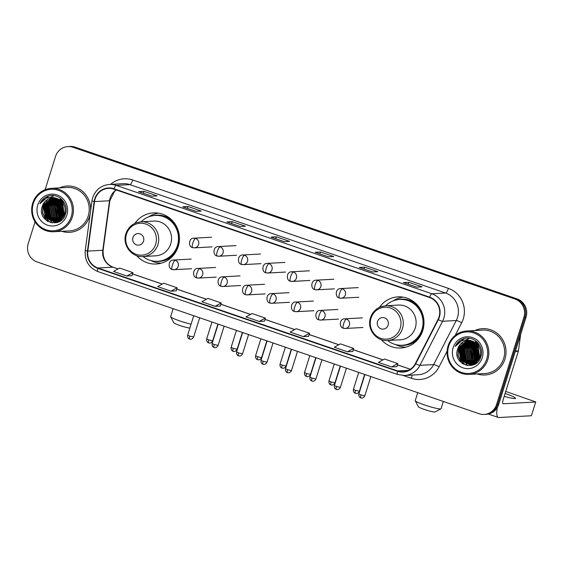 <?xml version="1.0" encoding="UTF-8"?>
<svg xmlns="http://www.w3.org/2000/svg" width="564" height="564" viewBox="0 0 564 564"><rect width="100%" height="100%" fill="white"/><g stroke="black" fill="none" stroke-linecap="round" stroke-linejoin="round"><path stroke-width="0.85" d="M381.236 339.613A25.606 24.604 -93.1 0 0 400.8 347.995A25.606 24.604 -93.1 0 0 422.796 330.462A25.606 24.604 -93.1 0 0 398.001 296.861A25.606 24.604 -93.1 0 0 379.466 307.331M136.664 255.633A25.606 24.604 -93.1 0 0 156.235 264.015A25.606 24.604 -93.1 0 0 178.231 246.482A25.606 24.604 -93.1 0 0 153.436 212.882A25.606 24.604 -93.1 0 0 134.902 223.351M35.046 221.814L28.2 243.655A14.495 13.924 -93.1 0 0 37.132 261.964L479.026 413.708A14.495 13.924 -93.1 0 0 484.131 414.42L486.274 414.3A14.495 13.924 -93.1 0 0 498.724 404.374L526.036 317.222A14.495 13.924 -93.1 0 0 517.103 298.913L75.209 147.169A14.495 13.924 -93.1 0 0 70.105 146.457L69.034 146.52A14.495 13.924 -93.1 0 1 74.138 147.232A14.495 13.924 -93.1 0 0 69.034 146.52L67.962 146.577A14.495 13.924 -93.1 0 0 55.512 156.503L45.113 189.694M484.131 414.42A14.495 13.924 -93.1 0 0 496.581 404.494L523.893 317.342A14.495 13.924 -93.1 0 0 514.967 299.033L516.032 298.969L74.138 147.232L516.032 298.969A14.495 13.924 -93.1 0 1 524.964 317.278A14.495 13.924 -93.1 0 0 516.032 298.969L517.103 298.913M496.581 404.494L497.652 404.437L524.964 317.278L497.652 404.437A14.495 13.924 -93.1 0 1 485.202 414.357A14.495 13.924 -93.1 0 0 497.652 404.437L498.724 404.374M61.793 231.31A23.194 22.285 -93.1 0 0 69.612 232.333A23.194 22.285 -93.1 0 0 89.535 216.449A23.194 22.285 -93.1 0 0 90.212 213.728A23.194 22.285 -93.1 0 1 89.535 216.449A23.194 22.285 -93.1 0 1 69.612 232.333A23.194 22.285 -93.1 0 1 61.793 231.31M477.2 373.953A23.194 22.285 -93.1 0 0 485.019 374.975A23.194 22.285 -93.1 0 0 504.942 359.099A23.194 22.285 -93.1 0 0 482.481 328.664A23.194 22.285 -93.1 0 0 474.817 330.532A23.194 22.285 -93.1 0 1 482.481 328.664L482.481 328.664A23.194 22.285 -93.1 0 1 504.942 359.099A23.194 22.285 -93.1 0 1 485.019 374.975A23.194 22.285 -93.1 0 1 477.2 373.953M95.112 198.951A15.461 14.854 86.9 0 1 108.394 188.369A15.461 14.854 86.9 0 1 113.836 189.123L429.479 297.51A15.461 14.854 86.9 0 1 437.988 319.52L415.386 363.576A15.461 14.854 86.9 0 1 403.119 371.69A15.461 14.854 86.9 0 1 397.676 370.929L97.917 267.999A15.461 14.854 86.9 0 1 87.801 251.093L94.526 201.574A15.461 14.854 86.9 0 1 95.112 198.951M94.759 198.831A15.848 15.228 -93.1 0 0 94.16 201.517L87.434 251.036A15.848 15.228 -93.1 0 0 97.798 268.365L397.557 371.295A15.848 15.228 -93.1 0 0 415.717 363.759L438.32 319.703A15.848 15.228 -93.1 0 0 429.592 297.143L113.949 188.757A15.848 15.228 -93.1 0 0 94.759 198.831M416.669 287.139L422.02 286.843L408.773 282.296L403.422 282.592L416.669 287.139M408.181 284.2L408.773 282.296M372.522 271.975L377.873 271.686L364.633 267.139L359.282 267.428L372.522 271.975M364.034 269.042L364.633 267.139M328.375 256.817L333.726 256.528L320.486 251.981L315.135 252.27L328.375 256.817M319.887 253.885L320.486 251.981M151.794 196.18L157.144 195.891L143.905 191.344L138.554 191.633L151.794 196.18M143.305 193.248L143.905 191.344M195.941 211.345L201.292 211.049L188.052 206.502L182.701 206.798L195.941 211.345M187.452 208.405L188.052 206.502M240.088 226.502L245.439 226.206L232.192 221.659L226.841 221.955L240.088 226.502M231.6 223.563L232.192 221.659M284.235 241.66L289.586 241.364L276.339 236.817L270.988 237.113L284.235 241.66M275.74 238.72L276.339 236.817M90.543 211.296A23.194 22.285 -93.1 0 0 67.074 186.021A23.194 22.285 -93.1 0 0 59.41 187.89A23.194 22.285 -93.1 0 1 67.074 186.021A23.194 22.285 -93.1 0 1 90.543 211.296M514.967 299.033L73.066 147.289A14.495 13.924 -93.1 0 0 67.962 146.577M347.509 351.795L353.621 348.404L340.381 343.857L334.269 347.248L347.509 351.795L352.81 351.485M391.656 366.952L397.768 363.561L384.521 359.014L378.409 362.405L391.656 366.952L396.957 366.642M215.074 306.315L221.187 302.931L207.94 298.377L201.827 301.768L215.074 306.315L220.376 306.005M170.927 291.158L177.04 287.767L163.8 283.22L157.687 286.611L170.927 291.158L176.229 290.848M126.78 276L132.892 272.609L119.653 268.062L113.54 271.453L126.78 276L132.089 275.69M303.361 336.63L309.474 333.246L296.234 328.699L290.122 332.083L303.361 336.63L308.67 336.327M259.221 321.473L265.334 318.089L252.087 313.542L245.974 316.926L259.221 321.473L264.523 321.163M265.334 318.089L264.516 321.184M221.187 302.931L220.369 306.026M177.04 287.767L176.229 290.869M132.892 272.609L132.082 275.711M309.474 333.246L308.663 336.341M353.621 348.404L352.81 351.506M397.768 363.561L396.95 366.663M56.703 203.237A19.324 18.57 -93.1 0 0 56.337 204.732M56.033 206.699A19.324 18.57 -93.1 0 0 57.782 217.175M58.212 218.049A19.324 18.57 -93.1 0 0 59.185 219.706M59.431 220.066A19.324 18.57 -93.1 0 0 59.692 220.432M71.268 216.576A20.776 19.959 -93.1 0 0 58.473 190.329A20.776 19.959 -93.1 0 0 33.304 203.533A20.776 19.959 -93.1 0 0 46.107 229.781A20.776 19.959 -93.1 0 0 71.268 216.576M72.425 216.858A21.742 20.889 -93.1 0 0 51.366 188.327A21.742 20.889 -93.1 0 0 32.691 203.216A21.742 20.889 -93.1 0 0 53.749 231.748A21.742 20.889 -93.1 0 0 72.425 216.858M53.749 231.748L69.534 230.887A21.742 20.889 -93.1 0 0 88.21 215.998A21.742 20.889 -93.1 0 0 67.151 187.467L51.366 188.327M64.268 215.074L62.893 204.908L63.337 203.604M63.69 216.245L62.061 205.127L62.971 203.047M63.845 215.97L62.4 205.106L63.154 203.315M63.076 217.232L60.729 205.197L62.244 202.116M63.231 217.006L61.06 205.183L62.428 202.328M62.449 218.049L61.568 217.112L59.389 205.268L61.532 201.348M62.604 217.859L61.906 217.091L59.721 205.254L61.716 201.524M61.821 218.747L60.235 217.182L58.05 205.345L60.827 200.706M61.977 218.578L60.567 217.161L58.381 205.324L61.004 200.854M61.18 219.347L58.896 217.253L56.71 205.416L60.129 200.157M61.342 219.206L59.227 217.239L57.049 205.402L60.306 200.283M60.538 219.861L57.556 217.33L55.371 205.493L59.431 199.691M60.7 219.741L57.895 217.309L55.709 205.472L59.608 199.804M59.89 220.312L56.217 217.401L54.038 205.564L58.741 199.296M60.052 220.207L56.555 217.387L54.37 205.543L58.91 199.388M59.241 220.7L54.884 217.478L52.699 205.634L58.05 198.958M59.403 220.609L55.216 217.457L53.03 205.62L58.226 199.036M59.269 221.236L58.762 221.081M58.585 221.032L53.545 217.549L51.359 205.712L57.366 198.669M58.755 220.947L53.876 217.528L51.698 205.691L57.535 198.739M59.093 221.68L57.288 221.878L58.783 221.497M58.614 221.469L58.099 221.349M57.93 221.307L52.205 217.619L50.02 205.782L56.682 198.436M59.382 221.525L58.945 221.448M58.776 221.412L58.268 221.292M58.099 221.243L52.537 217.605L50.358 205.768L56.851 198.493M58.621 221.722L58.12 221.673M57.951 221.652L57.443 221.574M57.274 221.539L50.866 217.697L48.687 205.86L56.005 198.246M58.79 221.687L58.282 221.631M58.113 221.61L57.606 221.518M57.436 221.483L51.204 217.676L49.019 205.839L56.174 198.288M58.875 221.786L58.127 221.821M57.958 221.821L57.457 221.807M57.288 221.793L56.781 221.744M56.611 221.722L49.526 217.767L47.348 205.93L55.335 198.105M58.797 221.793L58.289 221.8M58.127 221.8L57.62 221.779M57.45 221.765L56.95 221.708M56.781 221.68L49.865 217.753L47.679 205.909L55.505 198.133M57.288 221.878L56.788 221.892M56.619 221.892L56.118 221.878M55.949 221.871L48.194 217.845L46.008 206.001L54.666 197.999M57.457 221.871L56.957 221.878M56.788 221.871L56.28 221.849M56.118 221.835L48.525 217.824L46.347 205.987L54.835 198.02M61.483 220.066L57.669 221.715L55.448 221.969M55.279 221.969L46.854 217.916L44.669 206.079L53.996 197.936M60.538 220.806L55.956 221.948M56.118 221.941L55.617 221.948M55.448 221.948L47.186 217.894L45.007 206.057L54.165 197.95M56.957 198.528A12.077 11.604 -93.1 0 0 52.706 197.936A12.077 11.604 -93.1 0 0 42.328 206.205C36.209 221.793 61.145 230.02 65.375 214.285C69.506 203.653 57.81 191.986 47.566 196.3C44.048 197.752 41.468 200.248 39.832 203.787C44.274 197.661 49.985 195.905 56.957 198.528C63.563 201.503 66.15 206.579 64.74 213.77L56.33 221.793L54.616 222.026L45.515 217.986L43.336 206.149L52.184 198.105L53.326 197.915M65.072 213.749L56.661 221.772L54.616 222.026M54.779 222.012L45.853 217.972L43.668 206.135L52.522 198.084L53.495 197.922M63.119 202.772L63.584 202.039M62.4 201.891L62.872 201.277M62.583 202.095L63.048 201.454M61.695 201.158L62.167 200.629M61.871 201.327L62.343 200.784M60.99 200.544L61.469 200.086M61.624 199.945L61.984 199.642M61.166 200.685L61.638 200.213M60.292 200.016L60.771 199.621M60.933 199.494L61.413 199.148M60.461 200.142L60.947 199.726M61.102 199.6L61.582 199.247M59.594 199.564L60.08 199.219M60.242 199.113L60.729 198.81M59.77 199.67L60.249 199.311M60.411 199.205L60.898 198.888M42.328 206.205L51.183 198.154L52.833 197.929M37.725 205.049A15.947 15.32 -93.1 0 0 47.545 225.191A15.947 15.32 -93.1 0 0 66.855 215.06A15.947 15.32 -93.1 0 0 57.035 194.918A15.947 15.32 -93.1 0 0 37.725 205.049M48.476 202.356A21.742 20.889 -93.1 0 0 47.919 204.499M47.672 205.945A21.742 20.889 -93.1 0 0 48.384 215.518M48.828 216.837A21.742 20.889 -93.1 0 0 49.815 219.142M50.076 219.636A21.742 20.889 -93.1 0 0 50.69 220.714M50.845 220.975A21.742 20.889 -93.1 0 0 51.218 221.553M51.317 221.694A21.742 20.889 -93.1 0 0 52.226 222.935M39.832 203.787L48.758 195.934M47.764 221.441L45.903 219.607L42.702 212.804L43.202 205.204L44.619 202.109M48.13 218.895L45.31 212.275L45.874 205.063L47.291 201.968M49.47 218.825L46.65 212.205L47.214 204.986L48.631 201.891M50.809 218.754L47.989 212.127L48.553 204.915L49.97 201.82M60.172 218.24L57.352 211.613L57.916 204.401L59.333 201.306M61.511 218.162L58.691 211.542L59.255 204.33L60.672 201.235M62.639 217.817L60.003 211.281L60.595 204.253L61.765 201.581M47.129 221.053L45.74 219.615L42.533 212.811L43.033 205.218L44.034 202.864M50.802 222.674L47.045 219.509M46.149 218.31L44.373 205.141L45.367 202.793M46.163 201.454L47.743 199.487M50.436 197.266L54.017 195.63M47.489 218.24L45.712 205.07L46.706 202.716M48.828 218.169L47.045 204.993L48.046 202.645M50.161 218.092L48.384 204.922L49.385 202.568M59.53 217.584L57.754 204.408L58.748 202.06M60.863 217.507L59.086 204.337L60.087 201.982M62.202 217.436L60.426 204.26L61.427 201.912M189.871 328.051A8.7 0.874 -162.6 0 1 179.719 325.449A8.7 0.874 -162.6 0 1 173.846 322.812L170.68 316.834A13.529 1.361 17.4 0 0 179.817 320.937A13.529 1.361 17.4 0 0 191.069 324.215M143.545 241.173A5.795 5.569 -93.1 0 0 139.971 233.856A5.795 5.569 -93.1 0 0 132.949 237.536A5.795 5.569 -93.1 0 0 136.523 244.861A5.795 5.569 -93.1 0 0 143.545 241.173M142.96 256.521L155.784 255.816A17.392 16.708 -93.1 0 0 170.73 243.909A17.392 16.708 -93.1 0 0 153.88 221.081L141.056 221.786L136.453 222.709C131.25 224.698 127.739 228.385 125.92 233.764C121.986 244.769 131.567 257.614 142.96 256.521A17.392 16.708 -93.1 0 0 157.906 244.607A17.392 16.708 -93.1 0 0 141.056 221.786M143.03 256.514A22.948 22.052 -93.1 0 0 157.694 261.28A22.948 22.052 -93.1 0 0 177.406 245.559A22.948 22.052 -93.1 0 0 155.185 215.448A22.948 22.052 -93.1 0 0 141.127 221.779M157.694 261.28L158.23 261.245A22.948 22.052 -93.1 0 0 177.942 245.53A22.948 22.052 -93.1 0 0 155.72 215.413L155.185 215.448M173.162 308.677L170.659 316.686A13.529 1.361 17.4 0 0 170.68 316.834M161.269 263.191A25.126 24.139 86.9 0 1 151.025 260.582M148.635 216.865A25.126 24.139 86.9 0 1 158.526 213.15M440.935 408.865L434.922 411.967A8.7 0.874 -162.6 0 1 424.283 409.429A8.7 0.874 -162.6 0 1 418.41 406.792L415.245 400.814A13.529 1.361 17.4 0 0 424.382 404.917A13.529 1.361 17.4 0 0 440.935 408.865A13.529 1.361 17.4 0 0 441.041 408.759L443.332 401.448M388.11 325.16A5.795 5.569 -93.1 0 0 384.535 317.835A5.795 5.569 -93.1 0 0 377.513 321.522A5.795 5.569 -93.1 0 0 381.088 328.84A5.795 5.569 -93.1 0 0 388.11 325.16M387.524 340.501L400.355 339.796A17.392 16.708 -93.1 0 0 415.294 327.888A17.392 16.708 -93.1 0 0 398.452 305.061L385.628 305.766L381.017 306.689C375.814 308.677 372.31 312.364 370.485 317.743C366.551 328.756 376.132 341.594 387.524 340.501A17.392 16.708 -93.1 0 0 402.47 328.586A17.392 16.708 -93.1 0 0 385.628 305.766M387.595 340.494A22.948 22.052 -93.1 0 0 402.259 345.26A22.948 22.052 -93.1 0 0 421.978 329.538A22.948 22.052 -93.1 0 0 399.749 299.428A22.948 22.052 -93.1 0 0 385.691 305.758M402.259 345.26L402.795 345.224A22.948 22.052 -93.1 0 0 422.514 329.51A22.948 22.052 -93.1 0 0 400.285 299.399L399.749 299.428M417.734 392.657L415.224 400.666A13.529 1.361 17.4 0 0 415.245 400.814M405.833 347.17A25.126 24.139 86.9 0 1 395.597 344.562M393.2 300.845A25.126 24.139 86.9 0 1 403.098 297.129M472.11 345.88A19.324 18.57 -93.1 0 0 471.744 347.375M471.441 349.349A19.324 18.57 -93.1 0 0 473.189 359.825M473.619 360.692A19.324 18.57 -93.1 0 0 474.592 362.349M474.839 362.715A19.324 18.57 -93.1 0 0 475.099 363.082M497.286 407.568A19.324 4.991 109 0 0 498.35 417.473A19.324 4.991 109 0 0 498.879 417.543L531.387 415.76L535.701 401.998L503.194 403.782A4.829 1.248 -71 0 1 503.06 403.761A4.829 1.248 -71 0 1 503.292 399.263L518.323 351.301L515.306 351.464M535.701 401.998L531.387 415.76M535.8 401.963L505.746 391.444M504.202 396.358A15.461 1.558 17.4 0 0 515.538 398.339A15.461 1.558 17.4 0 0 505.097 393.496M520.657 334.396L518.415 350.893A2.418 2.319 86.9 0 1 518.323 351.301M486.683 359.219A20.776 19.959 -93.1 0 0 473.88 332.979A20.776 19.959 -93.1 0 0 448.711 346.183A20.776 19.959 -93.1 0 0 461.514 372.423A20.776 19.959 -93.1 0 0 486.683 359.219M487.832 359.508A21.742 20.889 -93.1 0 0 466.773 330.976A21.742 20.889 -93.1 0 0 448.098 345.866A21.742 20.889 -93.1 0 0 469.156 374.397A21.742 20.889 -93.1 0 0 487.832 359.508M469.156 374.397L484.941 373.53A21.742 20.889 -93.1 0 0 503.617 358.641A21.742 20.889 -93.1 0 0 482.565 330.109L466.773 330.976M479.675 357.724L478.3 347.551L478.744 346.254M479.097 358.894L477.468 347.769L478.378 345.69M479.252 358.612L477.807 347.748L478.561 345.958M478.483 359.874L476.136 347.84L477.652 344.759M478.639 359.649L476.467 347.826L477.835 344.971M477.856 360.692L476.982 359.754L474.796 347.917L476.947 343.991M478.018 360.502L477.313 359.733L475.128 347.896L477.123 344.174M477.229 361.39L475.642 359.825L473.457 347.988L476.235 343.349M477.384 361.228L475.974 359.811L473.795 347.974L476.411 343.497M476.587 361.989L474.303 359.902L472.117 348.066L475.537 342.806M476.749 361.848L474.634 359.881L472.456 348.044L475.713 342.933M475.945 362.504L472.963 359.973L470.785 348.136L474.839 342.334M476.108 362.384L473.302 359.959L471.116 348.115L475.015 342.447M475.297 362.955L471.624 360.051L469.445 348.207L474.148 341.939M475.459 362.849L471.962 360.029L469.777 348.192L474.324 342.031M474.648 363.343L470.291 360.121L468.106 348.284L473.457 341.601M474.81 363.251L470.623 360.1L468.437 348.263L473.633 341.678M474.676 363.879L474.169 363.731M474 363.674L468.952 360.192L466.766 348.355L472.773 341.319M474.162 363.597L469.283 360.177L467.105 348.341L472.942 341.382M474.5 364.323L472.695 364.52L474.19 364.147M474.021 364.111L473.513 363.999M473.344 363.956L467.612 360.269L465.434 348.432L472.089 341.079M474.789 364.168L474.352 364.09M474.183 364.055L473.675 363.935M473.506 363.886L467.951 360.248L465.765 348.411L472.258 341.135M474.035 364.365L473.527 364.316M473.358 364.295L472.851 364.217M472.681 364.182L466.273 360.34L464.094 348.503L471.412 340.889M474.197 364.337L473.689 364.281M473.527 364.252L473.02 364.168M472.844 364.132L466.611 360.325L464.426 348.481L471.582 340.938M474.282 364.436L473.027 364.422M473.365 364.464L472.865 364.45M472.695 364.436L472.188 364.393M472.019 364.372L464.94 360.417L462.755 348.573L470.743 340.748M474.204 364.436L473.704 364.45M472.858 364.407L472.357 364.351M472.188 364.33L465.272 360.396L463.086 348.559L470.912 340.776M472.695 364.52L472.195 364.541M472.026 364.541L471.525 364.52M471.356 364.513L463.601 360.488L461.415 348.651L470.073 340.642M472.865 364.513L472.364 364.52M472.195 364.52L471.694 364.492M471.525 364.478L463.932 360.466L461.754 348.63L470.242 340.663M476.89 362.715L473.076 364.365L470.855 364.612M470.693 364.612L462.261 360.558L460.076 348.721L469.403 340.586M475.945 363.449L471.363 364.598M471.525 364.584L471.025 364.591M470.855 364.591L462.6 360.544L460.414 348.707L469.572 340.593M472.371 341.171A12.077 11.604 -93.1 0 0 468.113 340.578A12.077 11.604 -93.1 0 0 457.735 348.848C451.616 364.436 476.552 372.663 480.782 356.934C484.92 346.296 473.217 334.628 462.981 338.943C459.456 340.395 456.875 342.898 455.24 346.437C459.688 340.311 465.392 338.555 472.371 341.171C478.97 344.146 481.564 349.229 480.147 356.413L471.737 364.436L470.024 364.668L460.922 360.636L458.743 348.799L467.591 340.748L468.74 340.564M480.479 356.392L472.075 364.414L470.024 364.668M470.193 364.661L461.26 360.615L459.075 348.778L467.93 340.726L468.903 340.564M478.526 345.422L478.991 344.682M477.814 344.533L478.279 343.92M477.99 344.738L478.455 344.096M477.102 343.8L477.574 343.279M477.278 343.977L477.75 343.427M476.397 343.187L476.876 342.729M477.038 342.588L477.398 342.285M476.573 343.328L477.052 342.856M475.699 342.658L476.178 342.263M476.34 342.137L476.827 341.791M475.875 342.785L476.354 342.376M476.517 342.242L476.989 341.89M475.001 342.214L475.487 341.869M475.649 341.756L476.136 341.453M475.177 342.32L475.656 341.96M475.819 341.847L476.305 341.53M457.735 348.848L466.59 340.804L468.24 340.571M453.132 347.699A15.947 15.32 -93.1 0 0 462.952 367.834A15.947 15.32 -93.1 0 0 482.262 357.703A15.947 15.32 -93.1 0 0 472.442 337.561A15.947 15.32 -93.1 0 0 453.132 347.699M463.883 344.999A21.742 20.889 -93.1 0 0 463.333 347.142M463.079 348.594A21.742 20.889 -93.1 0 0 463.798 358.161M464.235 359.487A21.742 20.889 -93.1 0 0 465.222 361.785M465.483 362.285A21.742 20.889 -93.1 0 0 466.097 363.364M466.259 363.625A21.742 20.889 -93.1 0 0 466.632 364.196M466.724 364.337A21.742 20.889 -93.1 0 0 467.634 365.578M455.24 346.437L464.165 338.583M463.171 364.09L461.31 362.25L458.109 355.454L458.61 347.854L460.027 344.759M463.537 361.545L460.717 354.918L461.289 347.706L462.706 344.611M464.877 361.468L462.057 354.848L462.621 347.628L464.038 344.533M466.216 361.397L463.396 354.777L463.96 347.558L465.378 344.463M475.579 360.882L472.759 354.262L473.323 347.043L474.74 343.948M476.918 360.812L474.098 354.185L474.662 346.973L476.079 343.878M478.053 360.459L475.41 353.931L476.002 346.902L477.172 344.223M462.536 363.695L461.148 362.257L457.947 355.461L458.44 347.861L459.441 345.506M466.209 365.317L462.459 362.151M461.556 360.96L459.78 347.791L460.774 345.436M461.578 344.103L463.15 342.129M465.843 339.916L469.431 338.273M462.896 360.882L461.119 347.713L462.113 345.365M464.235 360.812L462.459 347.643L463.453 345.288M465.568 360.741L463.791 347.565L464.792 345.217M474.937 360.227L473.161 347.057L474.155 344.703M476.277 360.149L474.493 346.98L475.494 344.632M477.609 360.079L475.833 346.909L476.834 344.555M75.209 147.169L73.066 147.289M526.036 317.222L523.893 317.342M116.198 189.934A15.461 14.854 -93.1 0 0 110.093 198.133A15.461 14.854 -93.1 0 0 109.508 200.756L102.789 250.268A15.461 14.854 -93.1 0 0 112.899 267.174L118.052 268.95M110.593 184.372A24.16 23.209 86.9 0 1 132.744 179.972L448.387 288.359A4.829 1.248 -71 0 1 445.609 293.019L129.974 184.632A19.324 18.57 -93.1 0 0 123.163 183.688L109.465 184.435A19.324 18.57 86.9 0 1 116.269 185.387A4.829 1.248 109 0 0 113.949 188.757M448.387 288.359A24.16 23.209 86.9 0 1 463.27 318.879A24.16 23.209 86.9 0 1 461.69 322.742L455.176 335.432M457.517 317.433A19.324 18.57 -93.1 0 0 445.609 293.019L431.911 293.773A19.324 18.57 86.9 0 1 442.55 321.276L419.947 365.338A19.324 18.57 86.9 0 1 404.614 375.483L418.319 374.729A19.324 18.57 -93.1 0 0 433.653 364.591L456.255 320.528A19.324 18.57 -93.1 0 0 457.517 317.433M109.465 184.435C101.189 185.309 95.591 189.744 92.665 197.738L91.939 200.995L94.16 201.517M98.051 271.594A4.829 1.248 -71 0 1 97.917 271.58A4.829 1.248 -71 0 1 97.798 268.365M397.557 371.295A4.829 1.248 109 0 0 397.676 374.51L404.614 375.483M415.717 363.759A4.829 0.698 27.2 0 0 419.947 365.338L433.653 364.591A4.829 0.698 -152.8 0 1 439.088 366.804A24.16 23.209 86.9 0 1 411.41 378.296L403.281 375.504M91.939 200.995L85.22 250.508L87.434 251.036M438.32 319.703A4.829 0.698 27.2 0 0 442.55 321.276L456.255 320.528A4.829 0.698 -152.8 0 1 461.69 322.742M429.592 297.143A4.829 1.248 -71 0 1 431.911 293.773L116.269 185.387L129.974 184.632A4.829 1.248 -71 0 0 132.744 179.972M447.118 351.146L439.088 366.804M412.03 375.074A4.829 1.248 -71 0 1 411.41 378.296M397.676 370.929L408.449 370.344M94.526 201.574L109.508 200.756A8.7 0.472 -172.3 0 0 109.853 200.671L103.127 250.183A8.7 0.472 -172.3 0 1 102.789 250.268L87.801 251.093M97.917 267.999L112.899 267.174A8.7 2.249 -71 0 1 113.138 267.209L118.109 268.915M132.547 273.928L162.199 284.108M176.694 289.085L206.346 299.265M220.841 304.243L250.494 314.423M264.988 319.4L294.634 329.58M309.128 334.558L338.781 344.745M353.276 349.722L382.928 359.902M397.423 364.88L410.296 369.3M56.435 203.731A19.324 18.57 -93.1 0 0 57.457 216.759M57.909 217.732A19.324 18.57 -93.1 0 0 58.945 219.544M59.206 219.939A19.324 18.57 -93.1 0 0 59.594 220.496M155.664 244.219A15.975 15.355 -93.1 0 0 145.815 224.035A15.975 15.355 -93.1 0 0 126.463 234.187A15.975 15.355 -93.1 0 0 136.312 254.371A15.975 15.355 -93.1 0 0 155.664 244.219M155.354 261.273A23.166 22.257 -93.1 0 0 174.953 253.278M173.211 221.511A23.166 22.257 -93.1 0 0 152.858 215.702M400.228 328.199A15.975 15.355 -93.1 0 0 390.387 308.014A15.975 15.355 -93.1 0 0 371.027 318.174A15.975 15.355 -93.1 0 0 380.876 338.351A15.975 15.355 -93.1 0 0 400.228 328.199M399.925 345.253A23.166 22.257 -93.1 0 0 419.517 337.258M417.783 305.491A23.166 22.257 -93.1 0 0 397.423 299.681M195.609 238.424A4.829 4.639 -93.1 0 0 193.903 238.184C188.298 237.952 188.355 247.265 192.599 247.582A4.829 1.248 -71 0 1 192.832 243.084A4.829 1.248 109 0 1 195.609 238.424A4.829 4.639 -93.1 0 1 194.432 247.836L192.599 247.582A4.829 1.248 -71 0 0 192.733 247.596A4.829 4.639 -93.1 0 0 194.432 247.836L212.092 246.87M208.8 339.951L206.671 338.964C206.205 342.01 208.581 342.968 208.201 342.679L208.652 342.87A3.137 0.811 -71 0 1 208.8 339.951L212.67 340.839L217.93 324.046M208.736 342.884A3.137 0.811 -71 0 1 208.652 342.87L209.237 343.011C208.772 343.032 211.303 343.631 212.67 340.839M220.066 246.821A4.829 4.639 -93.1 0 0 218.36 246.588C212.755 246.348 212.811 255.661 217.055 255.978A4.829 1.248 -71 0 1 217.288 251.481A4.829 1.248 109 0 1 220.066 246.821A4.829 4.639 -93.1 0 1 218.888 256.232L217.055 255.978A4.829 1.248 -71 0 0 217.189 256A4.829 4.639 -93.1 0 0 218.888 256.232L236.549 255.266M233.256 348.348L231.127 347.361C230.662 350.406 233.038 351.365 232.657 351.076L233.108 351.273A3.137 0.811 -71 0 1 233.256 348.348L237.127 349.243L242.386 332.45M233.193 351.28A3.137 0.811 -71 0 1 233.108 351.273L233.693 351.414C233.228 351.435 235.759 352.028 237.127 349.243M244.522 255.217A4.829 4.639 -93.1 0 0 242.816 254.984C237.211 254.745 237.268 264.058 241.512 264.375A4.829 1.248 -71 0 1 241.744 259.877A4.829 1.248 109 0 1 244.522 255.217A4.829 4.639 -93.1 0 1 243.345 264.629L241.512 264.375A4.829 1.248 -71 0 0 241.646 264.396A4.829 4.639 -93.1 0 0 243.345 264.629L261.005 263.663M257.713 356.744L255.584 355.757C255.118 358.81 257.494 359.762 257.113 359.472L257.565 359.67A3.137 0.811 -71 0 1 257.713 356.744L261.583 357.639L266.842 340.846M257.649 359.677A3.137 0.811 -71 0 1 257.565 359.67L258.15 359.811C257.685 359.832 260.216 360.424 261.583 357.639M268.979 263.621A4.829 4.639 -93.1 0 0 267.273 263.381C261.668 263.148 261.724 272.454 265.968 272.772A4.829 1.248 -71 0 1 266.201 268.281A4.829 1.248 109 0 1 268.979 263.621A4.829 4.639 -93.1 0 1 267.801 273.032L265.968 272.772A4.829 1.248 -71 0 0 266.102 272.793A4.829 4.639 -93.1 0 0 267.801 273.032L285.462 272.059M282.169 365.141L280.04 364.161C279.575 367.206 281.951 368.165 281.57 367.876L282.021 368.066A3.137 0.811 -71 0 1 282.169 365.141L286.04 366.036L291.299 349.243M282.106 368.08A3.137 0.811 -71 0 1 282.021 368.066L282.606 368.207C282.141 368.229 284.672 368.821 286.04 366.036M293.435 272.017A4.829 4.639 -93.1 0 0 291.729 271.777C286.124 271.545 286.181 280.858 290.425 281.175A4.829 1.248 -71 0 1 290.657 276.677A4.829 1.248 109 0 1 293.435 272.017A4.829 4.639 -93.1 0 1 292.258 281.429L290.425 281.175A4.829 1.248 -71 0 0 290.559 281.189A4.829 4.639 -93.1 0 0 292.258 281.429L309.918 280.463M306.626 373.544L304.497 372.557C304.031 375.603 306.407 376.562 306.026 376.273L306.478 376.463A3.137 0.811 -71 0 1 306.626 373.544L310.496 374.433L315.755 357.639M306.562 376.477A3.137 0.811 -71 0 1 306.478 376.463L307.063 376.604C306.597 376.625 309.128 377.217 310.496 374.433M317.892 280.414A4.829 4.639 -93.1 0 0 316.185 280.174C310.581 279.941 310.637 289.254 314.881 289.572A4.829 1.248 -71 0 1 315.114 285.074A4.829 1.248 109 0 1 317.892 280.414A4.829 4.639 -93.1 0 1 316.714 289.825L314.881 289.572A4.829 1.248 -71 0 0 315.015 289.586A4.829 4.639 -93.1 0 0 316.714 289.825L334.374 288.86M331.082 381.941L328.953 380.954C328.488 383.999 330.864 384.958 330.483 384.669L330.934 384.859A3.137 0.811 -71 0 1 331.082 381.941L334.953 382.829L340.212 366.036M331.019 384.874A3.137 0.811 -71 0 1 330.934 384.859L331.519 385C331.054 385.022 333.585 385.621 334.953 382.829M342.348 288.81A4.829 4.639 -93.1 0 0 340.642 288.578C335.037 288.338 335.094 297.651 339.338 297.968A4.829 1.248 -71 0 1 339.57 293.47A4.829 1.248 109 0 1 342.348 288.81A4.829 4.639 -93.1 0 1 341.171 298.222L339.338 297.968A4.829 1.248 -71 0 0 339.472 297.989A4.829 4.639 -93.1 0 0 341.171 298.222L358.831 297.256M355.539 390.337L353.409 389.35C352.944 392.396 355.32 393.355 354.939 393.066L355.39 393.263A3.137 0.811 -71 0 1 355.539 390.337L359.409 391.233L364.668 374.44M355.475 393.27A3.137 0.811 -71 0 1 355.39 393.263L355.976 393.404C355.51 393.425 358.041 394.017 359.409 391.233M189.779 336.123L187.65 335.136C187.185 338.181 189.56 339.14 189.18 338.851L189.624 339.049A3.137 0.811 -71 0 1 189.779 336.123L193.642 337.018L199.67 317.779M189.708 339.056A3.137 0.811 -71 0 1 189.624 339.049L190.216 339.19C189.744 339.211 192.275 339.803 193.642 337.018M175.214 260.279A4.829 4.639 -93.1 0 0 173.515 260.039C167.91 259.807 167.959 269.12 172.21 269.437A4.829 1.248 -71 0 1 172.436 264.939A4.829 1.248 109 0 1 175.214 260.279A4.829 4.639 -93.1 0 1 174.043 269.691L172.21 269.437A4.829 1.248 -71 0 0 172.337 269.451A4.829 4.639 -93.1 0 0 174.043 269.691L191.704 268.725M214.235 344.519L212.106 343.532C211.641 346.585 214.017 347.537 213.636 347.248L214.08 347.445A3.137 0.811 -71 0 1 214.235 344.519L218.099 345.415L224.127 326.175M214.165 347.452A3.137 0.811 -71 0 1 214.08 347.445L214.672 347.586C214.2 347.607 216.731 348.199 218.099 345.415M199.67 268.675A4.829 4.639 -93.1 0 0 197.971 268.443C192.366 268.203 192.416 277.516 196.667 277.833A4.829 1.248 -71 0 1 196.892 273.336A4.829 1.248 109 0 1 199.67 268.675A4.829 4.639 -93.1 0 1 198.5 278.087L196.667 277.833A4.829 1.248 -71 0 0 196.794 277.855A4.829 4.639 -93.1 0 0 198.5 278.087L216.16 277.121M238.692 352.916L236.563 351.929C236.097 354.982 238.473 355.94 238.093 355.651L238.537 355.842A3.137 0.811 -71 0 1 238.692 352.916L242.555 353.811L248.583 334.572M238.621 355.856A3.137 0.811 -71 0 1 238.537 355.842L239.129 355.983C238.657 356.004 241.188 356.596 242.555 353.811M224.127 277.072A4.829 4.639 -93.1 0 0 222.427 276.839C216.823 276.6 216.872 285.913 221.123 286.23A4.829 1.248 -71 0 1 221.349 281.739A4.829 1.248 109 0 1 224.127 277.072A4.829 4.639 -93.1 0 1 222.956 286.484L221.123 286.23A4.829 1.248 -71 0 0 221.25 286.251A4.829 4.639 -93.1 0 0 222.956 286.484L240.617 285.518M263.148 361.32L261.019 360.333C260.554 363.378 262.93 364.337 262.549 364.048L262.993 364.238A3.137 0.811 -71 0 1 263.148 361.32L267.012 362.208L273.039 342.975M263.078 364.252A3.137 0.811 -71 0 1 262.993 364.238L263.585 364.379C263.113 364.4 265.644 364.993 267.012 362.208M248.583 285.476A4.829 4.639 -93.1 0 0 246.884 285.236C241.279 285.003 241.329 294.309 245.58 294.634A4.829 1.248 -71 0 1 245.805 290.136A4.829 1.248 109 0 1 248.583 285.476A4.829 4.639 -93.1 0 1 247.413 294.887L245.58 294.634A4.829 1.248 -71 0 0 245.707 294.648A4.829 4.639 -93.1 0 0 247.413 294.887L265.073 293.914M287.605 369.716L285.476 368.729C285.01 371.775 287.386 372.733 287.005 372.444L287.45 372.635A3.137 0.811 -71 0 1 287.605 369.716L291.468 370.604L297.496 351.372M287.534 372.649A3.137 0.811 -71 0 1 287.45 372.635L288.042 372.776C287.577 372.797 290.1 373.396 291.468 370.604M273.039 293.872A4.829 4.639 -93.1 0 0 271.34 293.632C265.736 293.4 265.785 302.713 270.036 303.03A4.829 1.248 -71 0 1 270.262 298.532A4.829 1.248 109 0 1 273.039 293.872A4.829 4.639 -93.1 0 1 271.869 303.284L270.036 303.03A4.829 1.248 -71 0 0 270.163 303.044A4.829 4.639 -93.1 0 0 271.869 303.284L289.529 302.318M312.061 378.113L309.932 377.126C309.467 380.171 311.843 381.13 311.462 380.841L311.906 381.038A3.137 0.811 -71 0 1 312.061 378.113L315.925 379.008L321.952 359.769M311.991 381.045A3.137 0.811 -71 0 1 311.906 381.038L312.498 381.179C312.033 381.201 314.557 381.793 315.925 379.008M297.496 302.269A4.829 4.639 -93.1 0 0 295.797 302.029C290.192 301.796 290.241 311.109 294.493 311.427A4.829 1.248 -71 0 1 294.718 306.929A4.829 1.248 109 0 1 297.496 302.269A4.829 4.639 -93.1 0 1 296.326 311.68L294.493 311.427A4.829 1.248 -71 0 0 294.619 311.441A4.829 4.639 -93.1 0 0 296.326 311.68L313.986 310.715M336.518 386.509L334.389 385.522C333.923 388.575 336.299 389.527 335.918 389.238L336.363 389.435A3.137 0.811 -71 0 1 336.518 386.509L340.381 387.405L346.409 368.165M336.447 389.442A3.137 0.811 -71 0 1 336.363 389.435L336.955 389.576C336.489 389.597 339.013 390.189 340.381 387.405M321.952 310.665A4.829 4.639 -93.1 0 0 320.253 310.433C314.649 310.193 314.698 319.506 318.949 319.823A4.829 1.248 -71 0 1 319.182 315.325A4.829 1.248 109 0 1 321.952 310.665A4.829 4.639 -93.1 0 1 320.782 320.077L318.949 319.823A4.829 1.248 -71 0 0 319.076 319.844A4.829 4.639 -93.1 0 0 320.782 320.077L338.442 319.111M360.974 394.913L358.845 393.926C358.38 396.971 360.756 397.93 360.375 397.641L360.819 397.831A3.137 0.811 -71 0 1 360.974 394.913L364.837 395.801L370.865 376.569M360.904 397.846A3.137 0.811 -71 0 1 360.819 397.831L361.411 397.972C360.946 397.994 363.47 398.586 364.837 395.801M346.409 319.069A4.829 4.639 -93.1 0 0 344.71 318.829C339.105 318.597 339.154 327.903 343.406 328.22A4.829 1.248 -71 0 1 343.638 323.729A4.829 1.248 109 0 1 346.409 319.069A4.829 4.639 -93.1 0 1 345.238 328.474L343.406 328.22A4.829 1.248 -71 0 0 343.532 328.241A4.829 4.639 -93.1 0 0 345.238 328.474L362.899 327.508M515.433 351.055L518.415 350.893M471.842 346.381A19.324 18.57 -93.1 0 0 472.865 359.402M473.323 360.382A19.324 18.57 -93.1 0 0 474.352 362.187M474.613 362.581A19.324 18.57 -93.1 0 0 475.001 363.138M85.22 250.508C84.544 260.653 88.774 267.674 97.917 271.58L397.676 374.51M103.127 250.183C102.676 258.559 106.011 264.234 113.138 267.209M132.561 273.878L162.256 284.073M176.708 289.036L206.403 299.237M220.855 304.193L250.55 314.395M264.995 319.358L294.69 329.552M309.142 334.515L338.837 344.71M353.29 349.673L382.984 359.867M397.437 364.83L410.345 369.265M109.853 200.671L114.527 191.407L116.304 189.969M284.284 241.66L271.094 237.127M240.144 226.495L226.947 221.969M195.997 211.338L182.799 206.812M151.85 196.18L138.659 191.647M328.431 256.817L315.241 252.284M372.578 271.975L359.381 267.442M416.726 287.132L403.528 282.606M211.563 237.218L193.903 238.184M206.671 338.964L211.986 322.009M236.02 245.615L218.36 246.588M231.127 347.361L236.443 330.405M260.476 254.019L242.816 254.984M255.584 355.757L260.899 338.802M284.933 262.415L267.273 263.381M280.04 364.161L285.356 347.205M309.389 270.812L291.729 271.777M304.497 372.557L309.812 355.602M333.846 279.208L316.185 280.174M328.953 380.954L334.269 363.999M358.302 287.605L340.642 288.578M353.409 389.35L358.725 372.395M191.175 259.073L173.515 260.039M187.65 335.136L193.727 315.741M215.631 267.47L197.971 268.443M212.106 343.532L218.183 324.138M240.088 275.874L222.427 276.839M236.563 351.929L242.64 332.534M264.544 284.27L246.884 285.236M261.019 360.333L267.096 340.931M289.001 292.667L271.34 293.632M285.476 368.729L291.553 349.327M313.457 301.063L295.797 302.029M309.932 377.126L316.009 357.731M337.914 309.46L320.253 310.433M334.389 385.522L340.466 366.128M362.37 317.863L344.71 318.829M358.845 393.926L364.922 374.524M498.35 417.473L488.325 414.025"/></g></svg>
